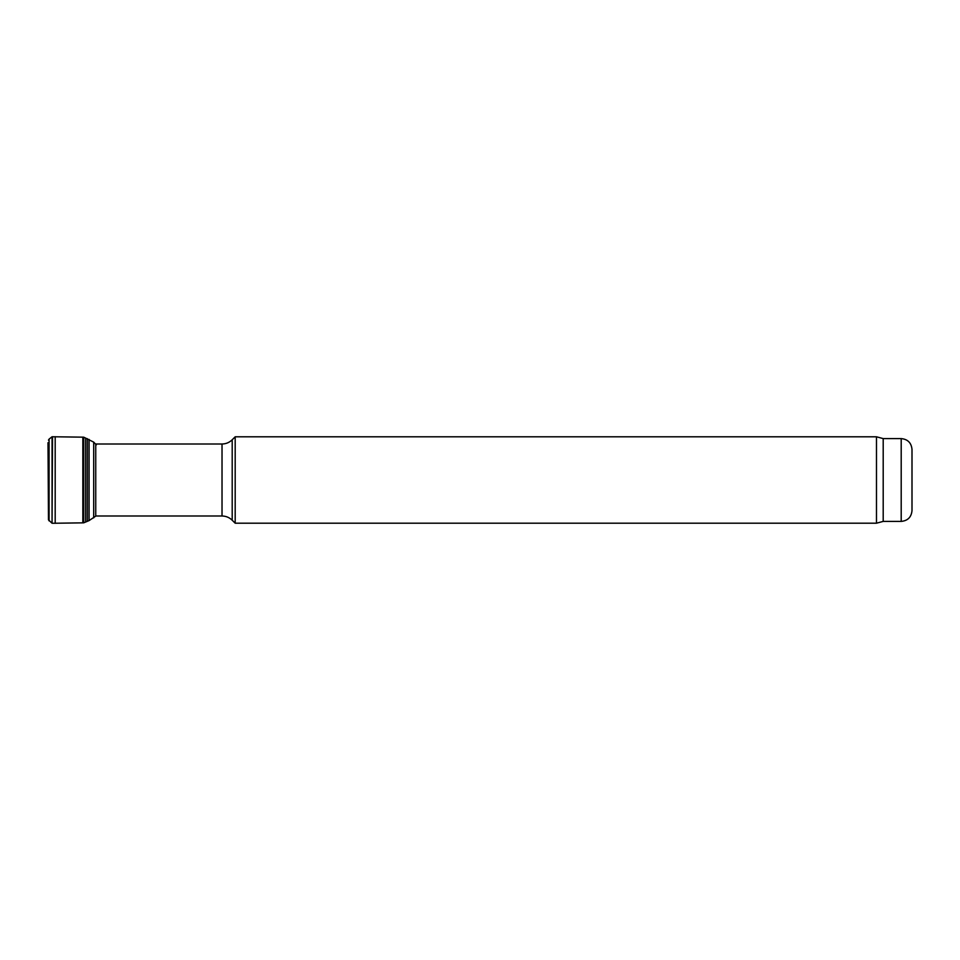 <?xml version="1.0" encoding="UTF-8"?>
<svg xmlns="http://www.w3.org/2000/svg" width="960" height="960" viewBox="0 0 960 960"><rect width="100%" height="100%" fill="white"/><g stroke="black" fill="none" stroke-linecap="round" stroke-linejoin="round"><path stroke-width="1.44" d="M901.2 438.6L901.2 521.4C907.764 520.764 911.364 517.164 912 510.6L912 449.4C911.364 442.836 907.764 439.236 901.2 438.6L883.2 438.6L876.48 436.8L235.188 436.8L235.188 523.2L876.48 523.2L876.48 436.8M901.2 521.4L883.2 521.4L883.2 438.6M48 442.728L48.48 519.876L48 442.728M96.336 444.924L93.696 442.128L83.724 437.172L52.056 436.752L52.056 523.248L48.48 519.876M52.512 436.728L52.056 523.248M82.836 437.148L82.836 522.852L52.512 523.272M83.724 437.172L83.724 522.828L82.836 522.852M89.076 439.404L89.076 520.596L83.724 522.828M95.748 443.88L95.748 516.12L89.076 520.596M232.2 439.776C229.368 442.536 225.972 443.94 222.024 444L222.024 516C225.972 516.06 229.368 517.464 232.2 520.224L232.2 439.776L235.188 436.8M52.056 436.752L49.08 439.128L49.08 520.872M55.188 436.704L55.188 523.296M85.656 438.048L85.656 521.952M87.348 438.672L87.348 521.328M93.696 442.128L93.696 517.872M883.2 521.4L876.48 523.2M232.2 520.224L235.188 523.2M222.024 444L95.748 444M222.024 516L95.748 516M49.08 439.128L48.48 440.124"/></g></svg>
